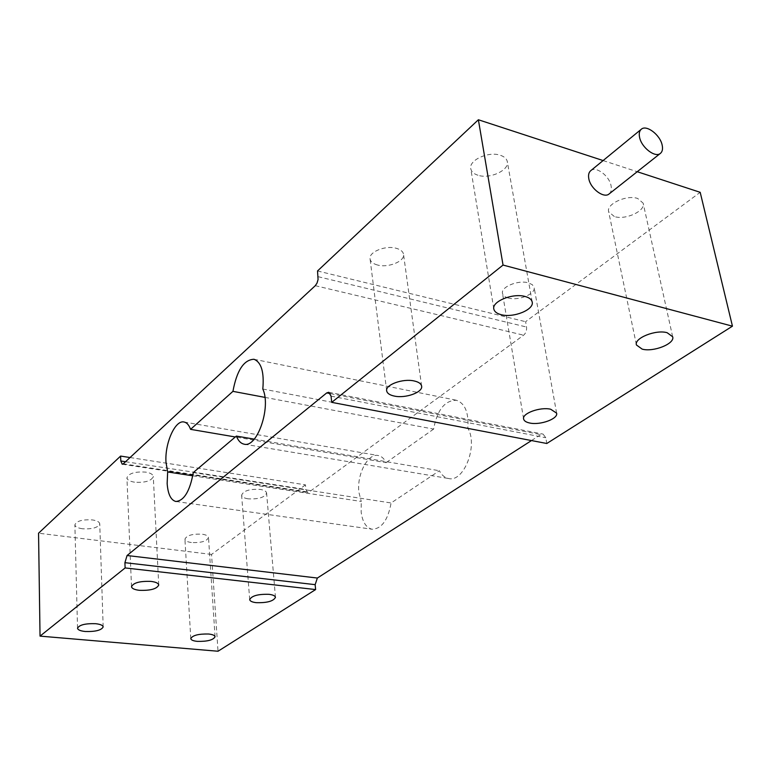 <?xml version="1.0" encoding="UTF-8"?>
<svg xmlns="http://www.w3.org/2000/svg" width="771" height="771" viewBox="0 0 771 771"><rect width="100%" height="100%" fill="white"/><g stroke="black" fill="none" stroke-linecap="round" stroke-linejoin="round"><path stroke-width="0.58" stroke-dasharray="3.85 2.89" d="M590.682 170.738C595.896 165.813 609.341 175.778 611.066 185.772C611.788 189.493 611.152 192.201 609.148 193.916M82.42 528.761C77.726 528.077 75.221 526.766 74.883 524.829C76.531 521.003 82.343 519.365 92.318 519.914C96.963 520.608 99.44 521.909 99.748 523.817C98.129 527.643 92.347 529.292 82.42 528.761M191.362 542.524C187.372 541.955 185.233 540.847 184.924 539.189C186.592 535.411 192.336 533.754 202.156 534.197C206.088 534.785 208.209 535.884 208.507 537.512C206.85 541.29 201.135 542.957 191.362 542.524M134.54 482.183C129.827 481.403 127.292 479.947 126.936 477.818C128.718 473.327 135.002 471.428 145.786 472.122C150.441 472.922 152.937 474.358 153.284 476.449C151.521 480.94 145.276 482.848 134.54 482.183M248.06 498.818C244.118 498.172 241.969 496.958 241.631 495.184C243.453 490.761 249.659 488.843 260.27 489.412C264.154 490.067 266.274 491.272 266.602 493.016C264.8 497.43 258.613 499.367 248.06 498.818M477.962 175.239C473.886 173.947 471.495 171.837 470.811 168.926C468.276 160.407 488.361 150.981 500.312 155.27C504.263 156.571 506.586 158.633 507.27 161.438C509.795 170.102 489.874 179.364 477.962 175.239M614.304 216.516L608.676 211.774C605.9 204.103 626.659 194.475 637.694 198.484L643.149 203.13C645.896 210.936 625.291 220.381 614.304 216.516M377.52 265.012C373.135 263.827 370.658 261.841 370.08 259.056C368.336 252.127 385.317 245.053 396.236 248.291C400.506 249.486 402.934 251.442 403.503 254.151C405.238 261.167 388.401 268.125 377.52 265.012M508.494 298.069C505.034 297.153 503.039 295.611 502.519 293.452C500.524 287.082 518.083 279.757 528.289 282.822L532.279 284.653L534.12 287.361C536.086 293.818 518.652 301.027 508.494 298.069M192.779 475.794L361.262 501.458L358.939 492.447C356.501 474.782 367.854 452.866 378.349 455.555C381.539 456.23 384.141 458.591 386.136 462.648L235.338 436.974M264.916 397.373L433.601 429.1C437.224 409.844 444.857 400.236 456.499 400.274C465.096 403.397 468.874 412.716 467.833 428.242C478.405 445.349 463.728 482.897 448.462 478.483C444.713 477.702 441.687 475.119 439.393 470.734L391.099 502.962C387.948 520.155 381.587 528.906 372.036 529.224C366.158 527.807 362.543 522.131 361.175 512.204L361.262 501.458M433.601 429.1L386.136 462.648M130.039 457.54L305.451 484.843L305.904 489.46L307.706 492.544L308.949 492.187L523.634 335.183C525.899 333.159 526.863 330.441 526.535 327.029L525.61 321.69L700.193 192.316M531.498 440.559L540.789 434.593L543.073 434.102L545.801 437.745L546.803 443.489M305.451 484.843L211.553 554.426L218.02 651.244M211.553 554.426L38.55 533.204M317.527 270.958L525.61 321.69M603.105 160.561L637.222 171.711M193.28 472.565L391.099 502.962M254.228 439.133L439.393 470.734M262.805 389.018L467.833 428.242M331.048 396.14L545.801 437.745M330.325 393.615L540.789 434.593M125.538 461.723L305.904 489.46M123.293 463.805L308.949 492.187M315.281 285.684L523.634 335.183M318.144 276.693L526.535 327.029M77.534 628.24L74.883 524.829M190.774 638.629L184.924 539.189M131.513 586.683L126.936 477.818M249.698 599.645L241.631 495.184M493.797 308.795L470.811 168.926M636.383 344.685L608.676 211.774M386.656 390.685L370.08 259.056M523.586 418.817L502.519 293.452M184.134 422.026L378.349 455.555M176.067 501.516L372.036 529.224M244.33 444.192L448.462 478.483M253.977 359.267L456.499 400.274M556.604 413.131L534.12 287.361M421.602 386.03L403.503 254.151M672.659 336.744L643.149 203.13M532.163 301.875L507.27 161.438M275.459 597.323L266.602 493.016M158.739 585.016L153.284 476.449M215.07 636.75L208.507 537.512M103.169 626.919L99.748 523.817M328.774 392.285L543.073 434.102M122.213 464.229L307.706 492.544"/><path stroke-width="1.16" d="M660.439 153.352L609.148 193.916C603.953 198.745 590.47 188.731 588.813 178.727C588.138 175.094 588.755 172.425 590.682 170.738L641.279 129.258C639.381 130.925 638.812 133.624 639.583 137.344C641.501 147.579 655.331 158.142 660.439 153.352C662.405 151.665 662.983 148.909 662.164 145.102C660.169 134.886 646.397 124.382 641.279 129.258M85.273 631.497C80.444 630.996 77.861 629.907 77.534 628.24C79.24 624.915 85.244 623.392 95.537 623.691C100.307 624.202 102.861 625.281 103.169 626.919C101.473 630.244 95.508 631.777 85.273 631.497M197.366 641.376C193.28 640.961 191.083 640.046 190.774 638.629C192.538 635.343 198.465 633.81 208.575 634.013C212.613 634.446 214.781 635.362 215.07 636.75C213.316 640.036 207.418 641.578 197.366 641.376M139.329 590.316C134.482 589.728 131.87 588.514 131.513 586.683C133.383 582.76 139.888 580.997 151.039 581.401C155.829 582.009 158.402 583.213 158.739 585.016C156.879 588.938 150.412 590.711 139.329 590.316M256.271 602.671C252.213 602.19 250.026 601.178 249.698 599.645C251.625 595.79 258.054 594.017 268.983 594.325C272.982 594.817 275.141 595.819 275.459 597.323C273.541 601.178 267.142 602.961 256.271 602.671M501.169 314.684C496.938 313.595 494.5 311.754 493.854 309.171C491.426 301.606 512.676 292.845 525.07 296.478C529.157 297.587 531.527 299.379 532.163 301.875C534.563 309.576 513.505 318.153 501.169 314.684M642.156 349.118L636.451 345.003C633.81 338.238 655.764 329.333 667.137 332.706L672.659 336.744C675.242 343.635 653.461 352.357 642.156 349.118M394.318 396.072C389.779 395.109 387.235 393.393 386.685 390.936C385.008 384.835 402.857 378.282 414.162 380.961C418.586 381.953 421.072 383.64 421.602 386.03C423.26 392.208 405.575 398.646 394.318 396.072M529.706 423.009C526.14 422.257 524.107 420.937 523.625 419.048C521.716 413.468 540.163 406.702 550.677 409.228L556.604 413.131C558.464 418.788 540.163 425.438 529.706 423.009M167.654 471.968L166.006 462.359C164.599 443.479 175.2 419.54 184.134 422.026C186.861 422.614 189.001 425.062 190.572 429.351L232.938 391.35C236.822 370.437 243.829 359.739 253.977 359.267C261.359 362.264 264.299 372.181 262.805 389.018C271.402 407.107 257.119 448.375 243.983 444.135C240.745 443.421 238.21 440.733 236.379 436.087L193.28 472.565C189.888 491.194 184.067 500.832 175.827 501.478C170.825 500.128 167.943 494.134 167.153 483.513L167.654 471.968L192.779 475.794M190.572 429.351L235.338 436.974M637.222 171.711L700.193 192.316L732.45 326.172L546.803 443.489L331.723 402.356L503.039 265.06L732.45 326.172M503.039 265.06L478.377 119.756L317.527 270.958L318.066 279.507L317.035 283.082L315.281 285.684L123.293 463.805L122.213 464.229L120.796 460.991L120.604 456.075L38.55 533.204L40.034 636.123L125.124 567.938L315.628 589.564L315.146 584.659L317.363 578.038L531.498 440.559M315.628 589.564L218.02 651.244L40.034 636.123M125.124 567.938L124.912 562.676L127.061 555.515L326.731 392.911L328.774 392.285L331.048 396.14L331.723 402.356M120.604 456.075L130.039 457.54M478.377 119.756L603.105 160.561M232.938 391.35L264.916 397.373M236.379 436.087L254.228 439.133M124.912 562.676L315.146 584.659M326.731 392.911L330.325 393.615M127.061 555.515L317.363 578.038M120.796 460.991L125.538 461.723"/></g></svg>
